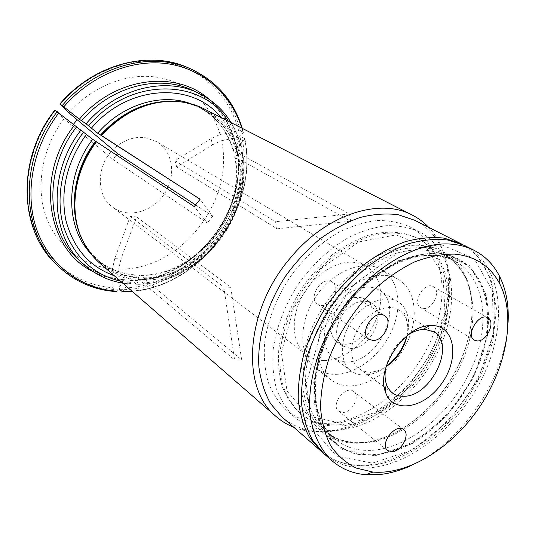 <?xml version="1.0" encoding="UTF-8"?>
<svg xmlns="http://www.w3.org/2000/svg" width="535" height="535" viewBox="0 0 535 535"><rect width="100%" height="100%" fill="white"/><g stroke="black" fill="none" stroke-linecap="round" stroke-linejoin="round"><path stroke-width="0.4" stroke-dasharray="2.67 2.01" d="M339.899 422.998L375.109 412.532L407.69 387.28L432.327 351.93L444.959 312.34L443.054 275.137L426.074 247.23L396.174 234.872L358.684 241.954L321.595 268.189L293.621 308.153L281.35 352.511L287.027 391.031L308.347 415.829L339.899 422.998M340.086 425.967C378.145 423.606 419.641 388.718 438.198 345.75C456.917 302.87 450.202 255.636 418.684 238.837C404.641 232.23 388.457 231.327 370.12 236.116C357.975 240.436 346.051 246.849 334.348 255.355C323.04 264.939 312.835 275.993 303.753 288.519C291.04 308.468 283.209 328.978 280.26 350.037C279.364 363.499 280.44 375.918 283.496 387.28C287.616 397.806 293.334 406.607 300.663 413.682C311.678 422.724 324.819 426.823 340.086 425.967M385.936 367.358C389.226 353.996 396.448 343.296 407.61 335.251M407.021 335.733C409.148 327.734 409.221 320.478 407.222 313.965C405.47 308.575 402.427 304.515 398.087 301.787C385.668 293.882 364.081 302.462 351.742 320.913C339.25 339.25 339.364 362.483 351.341 371.043C355.12 373.784 359.547 375.115 364.623 375.028L366.047 374.961C372.835 374.373 379.536 371.598 386.156 366.635M407.068 335.692C408.165 329.995 407.991 324.825 406.54 320.197C405.075 315.717 402.554 312.34 398.97 310.053C388.47 303.285 370.146 310.601 359.674 326.263C349.067 341.832 349.128 361.56 359.339 368.769C362.476 371.022 366.154 372.113 370.367 372.052L371.571 371.999C376.413 371.604 381.268 369.839 386.143 366.696M321.635 305.452C332.188 306.381 341.056 287.027 332.268 282.132C322.398 274.97 307.19 297.908 317.636 304.194L321.635 305.452M423.613 308.528C432.949 309.39 441.368 290.572 433.35 286.66C424.589 280.922 411.448 302.857 420.717 307.705L423.613 308.528M343.049 412.465C352.231 412.538 360.684 396.107 353.775 391.54C345.75 384.585 330.028 405.022 338.702 411.168L343.049 412.465M392.757 451.674L374.754 455.332L357.26 454.396C346.339 451.4 336.856 445.882 328.811 437.844C321.843 428.435 317.074 417.006 314.513 403.571C313.376 389.219 314.781 373.965 318.72 357.801C326.397 333.412 340.313 309.651 358.39 290.177C371.029 278.133 384.284 268.516 398.16 261.341C412.003 255.77 425.231 253.048 437.831 253.169C477.702 256.345 496.447 298.169 485.365 344.125C474.525 390.155 436.827 435.63 396.295 450.47M508.11 322.291C505.849 377.904 462.227 442.525 411.495 465.417M323.996 453.754C336.97 464.661 352.618 469.302 370.942 467.664C415.314 463.39 463.577 421.239 485.693 370.528C507.976 319.937 501.288 264.471 464.567 245.498M346.606 361.841C378.372 363.212 405.45 304.455 379.094 290.117C366.709 282.246 345.409 290.492 333.365 308.508C321.167 326.41 321.481 349.248 333.412 357.788C337.177 360.523 341.577 361.874 346.606 361.841M350.585 348.385C370.655 349.495 388.035 312.206 371.517 303.017C361.687 298.557 351.963 302.409 342.36 314.573C334.669 328.035 334.729 338.488 342.547 345.938L350.585 348.385M344.707 344.206C364.716 345.376 381.936 308.334 365.438 299.152C355.628 294.685 345.951 298.49 336.415 310.561C328.784 323.916 328.878 334.315 336.689 341.745L344.707 344.206M335.846 374.36C357.072 373.918 381.02 354.912 391.834 330.65C402.755 306.435 399.003 279.812 381.963 269.787C363.94 258.786 333.231 270.616 315.81 296.657C298.182 322.551 298.69 355.454 315.63 368.053C321.374 372.387 328.109 374.487 335.846 374.36M351.007 385.862C372.413 385.227 396.682 365.759 407.77 341.076C418.965 316.439 415.421 289.462 398.334 279.397C380.258 268.356 349.174 280.594 331.392 307.17C313.39 333.606 313.671 367.01 330.67 379.643C336.428 383.983 343.209 386.056 351.007 385.862M338.642 424.783C376.667 422.463 418.116 387.648 436.62 344.747C455.298 301.941 448.544 254.767 417.032 237.968C402.995 231.367 386.825 230.451 368.508 235.226C356.377 239.526 344.473 245.919 332.783 254.406C321.488 263.969 311.31 275.003 302.242 287.496C289.555 307.411 281.751 327.881 278.815 348.907C277.926 362.349 279.009 374.747 282.072 386.096C286.198 396.616 291.916 405.41 299.239 412.478C310.253 421.52 323.387 425.619 338.642 424.783M119.84 289.649C192.439 291.388 257.489 208.864 241.853 137.067L244.863 138.906L236.537 147.426C250.193 209.86 192.995 282.293 130.072 280.601L123.083 291.394M281.932 416.932C288.686 422.784 296.363 426.91 304.963 429.317C312.306 431.344 320.017 432.106 328.102 431.611C366.555 429.023 408.011 397.712 430.956 356.377C453.867 315.061 456.723 265.908 434.788 236.985C429.344 229.903 422.643 224.325 414.692 220.253M293.755 427.278L300.068 429.398C307.625 431.471 315.55 432.253 323.842 431.745C363.339 429.083 405.757 397.07 429.217 354.799C452.637 312.54 455.553 262.183 433.036 232.411L428.716 227.348M136.545 216.909L130.219 216.381L114.751 258.632L121.004 258.98L136.545 216.909L230.745 287.322L241.653 359.901L145.487 279.858C201.401 281.189 252.908 215.959 240.991 160.219L350.686 221.182L349.442 213.973L239.519 153.806C233.842 133.496 221.958 118.482 203.868 108.759M121.004 258.98L118.743 269.018C179.847 271.091 235.186 201.16 221.517 140.705L240.061 136.98L241.853 137.067M240.061 136.98C255.603 208.061 191.169 289.769 119.292 287.984L118.743 269.018M242.281 151.987C255.469 213.953 198.933 285.63 136.525 284.299L131.443 280.206L130.787 280.019L130.072 280.601M136.512 284.279L137.408 282.962L138.197 279.544C138.364 277.063 139.046 275.585 140.237 275.11L141.253 275.378L144.069 277.759L145.487 279.858M130.219 216.381L223.804 287.041L234.611 359.961L241.653 359.901M223.804 287.041L230.745 287.322M336.97 430.381C377.436 427.719 421.299 390.65 440.827 345.129C460.521 299.714 453.272 249.604 419.547 231.889C409.69 227.569 398.782 225.489 386.832 225.65C374.467 227.174 361.867 231.046 349.027 237.259C329.921 248.166 312.152 264.604 297.995 284.633C284.56 305.726 276.274 327.407 273.144 349.676C272.181 363.914 273.305 377.048 276.515 389.079C280.842 400.22 286.847 409.556 294.544 417.086C306.381 426.917 320.525 431.35 336.97 430.381M328.43 423.285C368.695 420.871 412.231 384.284 431.464 339.19C450.878 294.21 443.381 244.482 409.716 226.807C399.886 222.493 389.019 220.393 377.121 220.507C364.83 221.971 352.318 225.757 339.571 231.869C320.625 242.596 303.024 258.806 289.04 278.588C275.772 299.426 267.627 320.866 264.611 342.922C263.708 357.026 264.878 370.053 268.115 381.997C272.462 393.071 278.474 402.36 286.151 409.87C297.968 419.687 312.059 424.155 328.43 423.285M324.544 360.49C343.818 360.296 365.565 343.276 375.309 321.361C385.16 299.48 381.615 275.358 366.141 266.149L359.941 263.434L353 262.21C334.683 260.913 312.012 276.455 301.111 298.403C290.104 320.318 292.745 344.56 306.341 354.738C311.53 358.617 317.596 360.53 324.544 360.49M195.556 204.932L212.703 216.214L200.117 199.261M212.703 216.214L207.286 223.008L194.258 206.597M99.697 263.086C111.033 272.756 124.153 278.253 139.053 279.578L234.611 359.961M211.024 138.585L174.992 160.654L176.67 166.933L212.529 144.778L211.024 138.585L220.046 134.519L238.65 130.774L240.449 130.848L243.458 132.64L234.758 141.762C228.244 118.449 214.482 101.443 193.456 90.743C214.776 101.643 228.679 118.837 235.159 142.33L234.758 141.762M235.159 142.33L240.81 145.594L239.834 146.557L236.778 147.954C234.537 148.603 233.327 149.446 233.14 150.482L233.748 151.365L237.005 153.124L239.519 153.806M236.778 147.954C233.661 136.452 228.371 126.287 220.915 117.459M131.443 280.206C193.543 281.865 250.072 210.282 236.61 148.63L242.255 151.973L234.631 156.775L235.233 157.738L238.483 159.524L240.991 160.219M114.136 275.645L131.811 279.27C131.998 276.682 132.707 275.191 133.951 274.796L137.649 277.471L139.053 279.578M56.322 264.343C72.559 279.517 91.639 287.877 113.574 289.422L116.242 291.602M113.574 289.422L113.032 287.75L112.49 268.71C83.119 266.149 56.743 246.695 46.003 216.575C35.35 186.488 42.098 147.647 64.086 118.743L55.165 110.391C28.596 144.911 20.611 191.597 33.605 227.248C46.699 262.952 78.364 285.362 113.032 287.75M73.328 124.441L72.285 125.718L112.992 159.41L116.436 154.949M220.046 134.519C212.074 105.662 188.975 82.938 158.648 77.488C128.36 72.138 92.729 85.526 68.908 112.825M176.67 166.933L277.05 228.799L275.512 221.737L349.442 213.973M277.05 228.799L350.686 221.182M125.103 279.932L124.508 279.738C107.181 278.247 92.04 271.726 79.093 260.177C92.247 271.894 107.582 278.481 125.103 279.932L130.085 284.031L131.021 282.701L131.811 279.27M138.197 279.544C197.034 281.056 250.908 212.83 238.242 154.314M124.508 279.738L123.739 280.333C112.698 279.451 102.325 276.455 92.622 271.339M174.992 160.654L275.512 221.737M212.529 144.778L221.517 140.705M114.751 258.632L112.49 268.71M72.285 125.718L64.086 118.743M168.124 186.869C175.687 170.063 170.819 149.78 156.541 141.581L145.125 137.635C135.408 136.492 126.166 139.2 117.386 145.774M117.359 145.794C96.728 160.908 94.468 194.459 112.437 206.925C129.042 220.28 157.39 210.349 167.281 188.695M116.79 291.167L123.739 280.333M236.61 148.63L236.209 148.014L236.537 147.426M112.992 159.41L207.286 223.008M421.593 245.465C429.271 246.107 436.246 248.066 442.512 251.363C453.239 257.168 461.157 265.975 466.266 277.792C478.825 307.404 470.365 350.659 447.059 385.24C423.7 419.794 386.745 443.816 354.585 443.247C341.718 442.933 330.583 438.881 321.187 431.103C296.457 410.706 293.26 361.948 317.115 317.436C340.768 272.863 386.798 242.268 421.593 245.465M437.436 253.884C445.16 254.486 452.155 256.432 458.435 259.729C490.1 276.642 495.831 325.287 475.989 369.805C456.301 414.418 413.595 451.192 374.841 454.509C359.293 455.74 345.978 451.814 334.903 442.739C310.126 422.329 307.224 372.935 331.606 327.607C355.782 282.212 402.44 250.855 437.436 253.884M374.607 455.927L411.977 443.809L446.779 416.043L473.435 377.737L487.632 335.131L486.542 295.253L469.356 265.474L438.071 252.547L398.147 260.759L358.122 289.769L327.52 333.559L313.637 381.736L319.047 423.071L341.303 449.112L374.607 455.927M244.555 138.451C260.137 210.476 194.867 293.314 122.08 291.669M320.886 451.025C333.853 461.939 349.482 466.594 367.786 465.002C412.084 460.836 460.227 418.885 482.222 368.341C504.385 317.917 497.59 262.591 460.876 243.626M372.32 463.129L412.411 449.968L449.661 420.169L478.183 379.168L493.451 333.546L492.427 290.712L474.13 258.552L440.572 244.388L397.532 253.022L354.244 284.266L321.14 331.613L306.241 383.682L312.266 428.194L336.421 456.041L372.32 463.129M240.449 130.848C232.785 101.918 215.572 80.992 188.808 68.065M191.456 69.242C218.273 82.196 235.507 103.188 243.157 132.212M237.707 153.378C230.311 125.404 206.878 104.098 177.038 101.623L166.867 101.423M237.005 153.124C231.314 132.927 219.444 118.041 201.381 108.465C192.787 104.171 183.411 101.777 173.253 101.282M233.748 151.365C228.05 131.249 216.193 116.416 198.171 106.86L191.289 103.89M243.224 133.081L241.82 128.126M208.877 99.115C221.791 110.217 230.531 124.22 235.086 141.133M141.253 275.378C196.392 276.842 247.116 212.649 235.233 157.738M144.069 277.759C199.381 279.136 250.32 214.642 238.483 159.524M90.468 253.242L95.805 258.519C107.027 268.202 120.041 273.726 134.847 275.084M87.526 248.494L98.493 260.893C109.742 270.603 122.796 276.127 137.649 277.471M115.794 291.448C93.806 289.93 74.673 281.564 58.402 266.356M238.65 130.774C229.816 96.654 203.066 69.262 167.154 62.408C131.316 55.653 88.543 71.489 60.087 104.358M120.455 281.142L131.021 282.701M240.523 145.152C234.062 121.505 220.132 104.211 198.726 93.264M239.834 146.557C237.379 137.368 233.561 128.935 228.378 121.264M83.4 264.123C96.614 275.886 112.022 282.48 129.63 283.898M136.004 284.152C198.425 285.663 255.342 213.525 241.967 151.492M137.408 282.962C198.538 284.459 254.392 213.692 241.285 152.903M144.537 278.32C199.97 279.685 251.029 215.03 239.178 159.778M79.053 231.515L83.045 240.877C95.377 263.18 113.728 275.565 138.11 278.033M131.837 291.04C200.973 286.546 259.201 207.6 244.622 139.327M364.255 442.913C401.792 440.064 443.12 404.841 461.999 361.841C481.045 318.934 475.16 271.947 444.411 255.442C430.648 248.935 414.665 248.173 396.468 253.149C384.397 257.589 372.507 264.129 360.811 272.77C349.489 282.487 339.25 293.661 330.095 306.301C312.995 332.429 304.161 362.382 305.625 387.735C307.17 399.953 310.547 410.706 315.757 419.988L325.681 431.337C336.415 440.098 349.275 443.95 364.255 442.913M362.188 442.539L355.922 442.686L339.852 440.037C329.955 436.085 321.502 429.866 314.493 421.386C308.528 411.696 304.649 400.28 302.863 387.153C302.409 373.276 304.275 358.724 308.468 343.497C313.965 328.243 321.441 313.644 330.897 299.687C341.283 286.486 352.766 275.124 365.345 265.601C378.232 257.402 391.098 251.711 403.938 248.528L422.142 247.404C443.194 249.705 457.893 260.318 466.246 279.237C478.236 307.478 470.894 348.412 449.487 381.997C428.007 415.548 393.553 440.131 362.188 442.539M373.209 450.229C410.913 447.14 452.543 411.442 471.709 368.033C491.036 324.712 485.399 277.377 454.63 260.846C440.847 254.339 424.797 253.637 406.493 258.733C394.342 263.26 382.364 269.914 370.568 278.688C359.132 288.546 348.787 299.874 339.524 312.667C322.21 339.116 313.189 369.384 314.547 394.944C316.051 407.255 319.395 418.076 324.591 427.411L334.515 438.794C345.256 447.554 358.156 451.366 373.209 450.229M406.54 320.197L407.222 313.965M371.571 371.999L366.047 374.961M317.636 304.194L368.896 339.23M332.268 282.132L384.538 315.663M420.717 307.705L474.398 340.18M433.35 286.66L487.887 317.85M338.702 411.168L387.701 450.537M353.775 391.54L403.664 429.605M398.087 301.787L379.094 290.117M351.341 371.043L333.412 357.788M371.517 303.017L365.438 299.152M342.547 345.938L336.689 341.745M398.334 279.397L381.963 269.787M330.67 379.643L315.63 368.053M434.005 331.901L426.669 327.326M425.064 326.33L398.97 310.053M392.703 393.091L385.715 388.002M384.183 386.885L359.339 368.769M418.684 238.837L417.032 237.968M300.663 413.682L299.239 412.478M434.788 236.985L433.036 232.411M304.963 429.317L300.068 429.398M419.547 231.889L409.716 226.807M294.544 417.086L286.151 409.87M322.471 452.369C333.011 461.351 350.164 467.363 370.775 465.356C404.4 461.698 440.151 437.189 464.668 403.029L480.965 375.43L492.936 341.577L496.433 308.267L490.742 278.267L477.949 256.813C473.448 252.099 468.372 248.033 462.715 244.602M178.376 101.556L177.038 101.623C185.819 102.459 193.938 104.74 201.381 108.465L198.171 106.86C215.739 116.095 227.388 130.64 233.133 150.482M242.275 128.36L243.465 132.633M83.48 242.141L83.045 240.877C87.105 248.708 92.254 255.382 98.493 260.893L95.805 258.519C106.706 267.955 119.419 273.378 133.951 274.783M231.127 122.669C235.433 129.751 238.67 137.388 240.83 145.58M122.782 283.162L130.072 284.052M130.781 280.012C192.807 281.952 249.925 209.72 236.202 148.001M244.863 138.913C259.341 207.379 201.568 286.192 132.232 291.381M140.237 275.097C195.248 276.983 246.909 211.773 234.618 156.775M366.141 266.149L156.541 141.581M306.341 354.738L112.437 206.925M354.585 443.247L355.922 442.686C340.374 441.756 331.185 436.085 325.681 431.337L334.515 438.794L329.179 433.531C324.177 427.605 319.937 418.524 316.452 406.306C314.52 392.489 315.249 377.456 318.626 361.212C323.561 344.741 330.851 328.751 340.507 313.236C351.294 298.49 363.405 285.764 376.841 275.05C390.644 265.855 404.313 259.582 417.842 256.225C430.448 254.907 440.419 255.456 447.755 257.863L454.63 260.846L444.411 255.442C450.871 258.766 459.565 265.166 466.246 279.237L466.266 277.792M458.435 259.729L442.512 251.363M334.903 442.739L321.187 431.103"/><path stroke-width="0.8" d="M407.61 335.251C412.819 331.78 417.935 329.834 422.958 329.426L424.924 329.359L434.005 331.901C456.288 344.072 431.257 396.756 403.845 396.254C399.565 396.402 395.853 395.352 392.703 393.091C389.714 390.898 387.574 387.788 386.27 383.776C384.772 378.961 384.665 373.49 385.936 367.358M432.093 325.534C455.205 325.695 459.752 358.731 441.683 383.508C424.282 408.8 392.336 414.304 385.26 391.48C376.192 368.02 404.574 325.969 429.725 325.601L432.093 325.534M386.156 366.635C396.402 358.55 403.357 348.252 407.021 335.733M386.143 366.696C397.097 359.045 404.072 348.713 407.068 335.692M372.982 340.447L368.896 339.23C358.303 332.904 374.574 308.387 384.538 315.663C393.446 320.592 383.809 341.136 372.982 340.447M477.32 340.969L474.398 340.18C465.082 335.358 479.139 312.072 487.887 317.85C495.932 321.742 486.803 341.618 477.32 340.969M392.115 451.754L387.701 450.537C378.981 444.404 395.632 422.596 403.664 429.605C410.599 434.152 401.511 451.527 392.115 451.754M396.295 450.47L392.757 451.674M454.71 254.132C475.582 256.245 490.628 266.216 499.851 284.031C516.088 316.325 506.658 366.89 479.5 407.142C452.329 447.387 408.954 475.04 372.935 472.064L356.263 468.085C346.132 463.096 337.638 455.706 330.777 445.909C325.079 434.841 321.655 421.968 320.525 407.295C320.819 391.854 323.595 375.751 328.851 358.985C338.421 333.853 353.862 309.905 373.002 290.525C386.277 278.581 400.026 269.092 414.264 262.056C428.421 256.613 441.903 253.971 454.71 254.132M411.495 465.417C400.588 470.452 389.814 473.508 379.168 474.585L365.619 474.685C352.739 473.569 341.564 468.954 332.088 460.836C320.739 450.109 313.095 434.627 310.186 415.528C307.458 389.319 314.419 357.815 330.048 328.243C358.356 275.973 412.131 240.355 451.754 244.187C459.966 244.89 467.436 246.949 474.164 250.353C485.232 256.104 493.691 264.738 499.55 276.267C506.11 289.535 508.966 304.876 508.11 322.291M474.164 250.353L464.567 245.498L447.969 240.041C435.664 238.657 422.556 239.874 408.646 243.706C394.536 249.056 380.626 256.86 366.903 267.112C353.608 278.621 341.564 291.842 330.77 306.756C320.973 322.351 313.216 338.461 307.518 355.1C303.138 371.658 301.105 387.48 301.419 402.561C303.071 416.892 306.836 429.505 312.728 440.399L323.996 453.754L332.088 460.836M119.292 287.984L119.84 289.649L122.568 291.816L123.083 291.394L131.837 291.04M462.715 244.602L414.692 220.253L398.301 214.736C386.223 213.191 373.437 214.12 359.948 217.524C346.312 222.373 332.924 229.562 319.796 239.078C307.11 249.805 295.681 262.183 285.503 276.2C266.53 305.211 256.974 338.648 258.927 367.191C260.812 380.973 264.731 393.171 270.69 403.798L281.932 416.932L322.471 452.369M428.716 227.348C423.954 222.339 418.464 218.247 412.251 215.077C379.883 197.475 326.464 214.194 290.558 257.743C244.876 310.387 240.549 388.524 276.221 416.604C281.484 421.179 287.328 424.736 293.755 427.278M60.027 104.138L62.254 105.549C96.715 64.815 152.609 50.959 191.456 69.242L188.808 68.065C150.047 49.822 94.341 63.591 60.027 104.138L68.908 112.825L117.646 153.645L195.556 204.932M54.891 110.096L92.709 139.327L194.258 206.597L200.117 199.261L97.671 133.208L86.061 123.792L79.347 119.251C115.172 76.759 176.162 69.791 208.877 99.115M62.254 105.549L79.347 119.251M412.251 215.077L203.868 108.759C196.051 104.8 187.551 102.399 178.376 101.556C149.827 99.784 124.214 111.106 101.53 135.522L101.503 135.549M200.117 199.261L101.53 135.522M96.501 141.721C73.342 171.916 68.52 213.833 83.48 242.141C87.693 250.333 93.097 257.322 99.697 263.086L276.221 416.604M220.915 117.459C192.841 81.741 128.507 84.055 91.398 128.186M86.429 134.305C67.109 161.543 60.194 189.938 65.698 219.504C73.014 247.932 89.158 266.644 114.136 275.645M77.073 119.84L73.328 124.441M116.436 154.949L117.646 153.645M167.281 188.695L168.124 186.869M57.299 111.621C18.31 160.634 21.219 232.698 58.402 266.356C74.82 281.691 94.1 290.104 116.235 291.602L116.79 291.167C81.969 288.84 50.17 266.376 37.055 230.471C24.035 194.626 32.133 147.62 58.897 112.831M460.876 243.626L444.297 238.169C431.999 236.771 418.918 237.968 405.042 241.766C390.965 247.076 377.088 254.834 363.412 265.032C350.157 276.488 338.16 289.636 327.413 304.489C317.656 320.01 309.946 336.06 304.281 352.632C299.934 369.13 297.935 384.899 298.269 399.939C299.941 414.23 303.719 426.816 309.618 437.69L320.886 451.025M166.867 101.423C142.002 103.021 120.007 114.303 100.894 135.261M173.253 101.282C146.068 100.694 121.813 111.949 100.5 135.034M191.289 103.89C162.145 92.629 122.662 104.078 97.671 133.208M241.82 128.126C231.622 95.27 204.417 69.65 168.906 63.939C133.456 58.342 91.806 74.459 63.852 106.753M86.061 123.792C116.302 88.208 165.302 76.398 198.726 93.264L193.456 90.743C160.172 73.95 111.487 85.607 81.494 120.863M92.709 139.327C64.982 175.105 65.163 226.713 90.468 253.242M95.518 141.186C70.159 174.089 67.557 220.728 87.526 248.494M55.098 110.183C16.271 158.969 19.227 230.752 56.322 264.343C19.013 230.465 16.197 158.741 54.878 110.103M83.654 131.938C62.816 159.45 55.158 195.757 63.117 225.128C72.86 255.563 91.973 274.234 120.455 281.142M228.378 121.264C201.969 78.217 129.811 76.612 88.636 125.805M81.079 129.925C47.307 172.899 50.29 235.734 83.4 264.123C94.755 274.308 107.883 280.654 122.782 283.162M76.558 126.942C43.074 169.528 46.124 231.902 79.093 260.177L83.4 264.123M92.622 271.339C47.1 249.738 34.621 175.42 74.412 125.317M95.899 141.421C75.555 168.097 69.196 204.196 79.053 231.515M386.27 383.776L385.26 391.48M422.958 329.426L429.725 325.601M499.851 284.031L499.55 276.267M372.935 472.064L365.619 474.685M426.669 327.326L425.064 326.33M385.715 388.002L384.183 386.885M191.456 69.242C217.036 81.514 233.976 101.215 242.275 128.36M58.402 266.356L56.322 264.343M59.833 104.031C94.053 63.611 149.753 49.728 188.808 68.065M198.726 93.264C212.428 99.985 223.229 109.789 231.127 122.669M132.232 291.381L122.575 291.816"/></g></svg>
